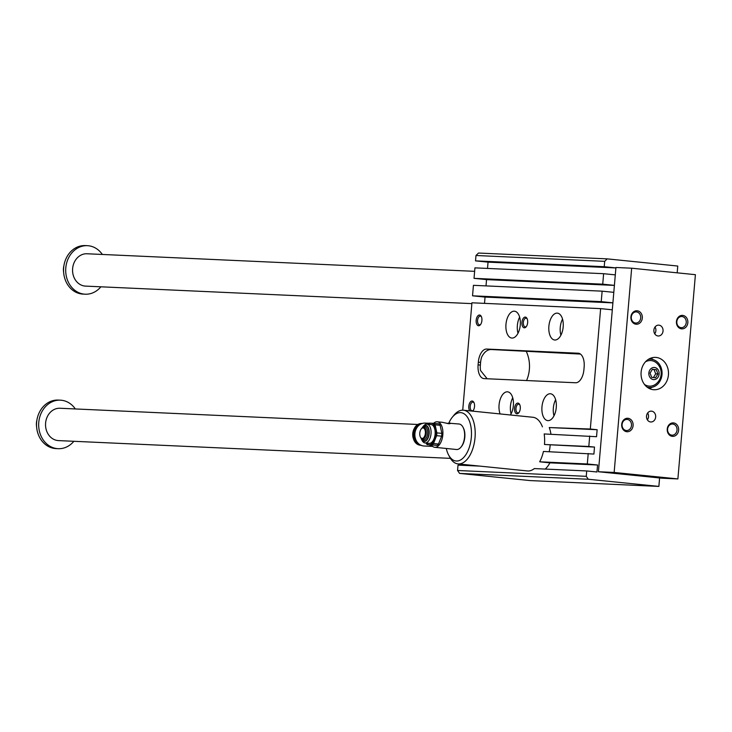 <?xml version="1.0" encoding="UTF-8"?>
<svg xmlns="http://www.w3.org/2000/svg" width="732" height="732" viewBox="0 0 732 732"><rect width="100%" height="100%" fill="white"/><g stroke="black" fill="none" stroke-linecap="round" stroke-linejoin="round"><path stroke-width="1.1" d="M586.259 476.331L588.299 479.25L459.605 473.412L457.555 470.493L586.259 476.331L586.716 470.951L596.964 471.994L597.559 465.003L549.915 462.844L539.676 461.8A26.983 14.301 95.8 0 0 543.428 451.452L593.908 454.06L594.503 447.078L544.48 444.489A26.983 14.301 95.8 0 0 544.187 433.948L596.543 436.711L597.138 429.721L590.312 429.025L600.633 308.63L612.3 309.81M589.708 436.016L588.812 446.493L594.503 447.078M588.217 453.483L587.311 463.969L597.559 465.003M588.299 479.25L658.873 486.414L530.178 480.585L459.605 473.412M607.194 258.872L604.687 261.333L475.992 255.495L478.499 253.043L607.194 258.872L677.768 266.045L677.182 272.826M659.596 477.95L658.873 486.414M604.687 261.333L604.229 266.704L615.896 267.894M615.292 274.875L603.626 273.695L602.729 284.172L614.395 285.361M613.8 292.343L602.134 291.162L601.228 301.639L612.904 302.828M447.398 423.489L449.283 423.773M426.399 443.061A10.797 5.719 -84.2 0 0 429.19 444.69L427.204 444.626A11.739 6.222 95.8 0 1 426.033 443.171L425.969 443.016M427.204 444.626L437.096 445.358A11.739 6.222 -84.2 0 0 438.495 444.022L433.5 443.51A11.739 6.222 95.8 0 1 432.09 444.846L429.19 444.69A10.797 5.719 -84.2 0 0 434.607 439.539A10.797 5.719 -84.2 0 0 435.522 428.796A10.797 5.719 -84.2 0 0 431.029 423.197A10.797 5.719 -84.2 0 0 428.312 424.267M433.5 443.51L436.629 435.668A11.739 6.222 95.8 0 0 436.867 432.877L435.101 424.807A11.739 6.222 95.8 0 0 433.939 423.352L429.043 423.133A11.739 6.222 95.8 0 0 427.854 424.221M422.08 427.991A8.098 4.291 95.8 0 1 422.849 426.857A8.098 4.291 95.8 0 1 429.162 431.038A8.098 4.291 95.8 0 1 424.185 441.469A8.098 4.291 95.8 0 1 421.568 439.429A8.098 4.291 95.8 0 1 421.046 438.166M437.096 445.358L432.09 444.846M451.141 423.38L459.065 424.002A12.819 6.789 95.8 0 1 462.999 427.223A12.819 6.789 95.8 0 1 460.977 447.133A12.819 6.789 95.8 0 1 456.677 449.521A12.819 6.789 95.8 0 1 456.475 449.503L434.735 447.298A12.819 6.789 95.8 0 1 431.395 445.056M433.582 423.325A12.819 6.789 95.8 0 1 437.324 421.797A12.819 6.789 95.8 0 1 442.805 435.037A12.819 6.789 95.8 0 1 434.936 447.307A12.819 6.789 95.8 0 1 434.735 447.298M437.324 421.797L442.476 422.318C448.277 423.709 450.93 423.974 450.436 423.133L447.682 423.352M421.44 428.705A5.883 3.12 95.8 0 1 421.623 428.467A5.883 3.12 95.8 0 1 422.456 427.708A5.883 3.12 95.8 0 1 426.253 432.31A5.883 3.12 95.8 0 1 422.593 439.09A5.883 3.12 95.8 0 1 421.358 438.514A5.883 3.12 95.8 0 1 420.699 437.599A5.883 3.12 95.8 0 1 420.561 437.324M422.126 438.413A5.261 2.791 95.8 0 1 420.424 437.086A5.261 2.791 95.8 0 1 421.257 428.915A5.261 2.791 95.8 0 1 425.365 431.633A5.261 2.791 95.8 0 1 422.126 438.413M422.456 427.708L423.398 427.113A6.625 3.514 95.8 0 1 424.404 426.738A6.625 3.514 95.8 0 1 427.653 433.225A6.625 3.514 95.8 0 1 423.553 439.932A6.625 3.514 95.8 0 1 423.069 439.85A6.625 3.514 95.8 0 1 422.163 439.282L421.358 438.514M422.849 426.857L423.645 425.878A9.443 5.005 95.8 0 1 426.966 424.13A9.443 5.005 95.8 0 1 431.002 433.893A9.443 5.005 95.8 0 1 425.21 442.933A9.443 5.005 95.8 0 1 425.054 442.924A9.443 5.005 95.8 0 1 422.154 440.545L421.568 439.429M425.054 442.924L429.153 443.336A9.443 5.005 -84.2 0 0 429.3 443.345A9.443 5.005 -84.2 0 0 435.101 434.305A9.443 5.005 -84.2 0 0 431.066 424.551A9.443 5.005 -84.2 0 0 430.919 424.533M438.495 444.022L441.625 436.171A11.739 6.222 -84.2 0 0 441.863 433.381L440.106 425.31A11.739 6.222 -84.2 0 0 438.935 423.855L433.939 423.352M539.676 461.8L587.311 463.969M586.716 470.951L534.323 468.581A26.983 14.301 95.8 0 1 527.433 470.951L458.003 463.896A26.983 14.301 -84.2 0 0 475.05 437.434A26.983 14.301 -84.2 0 0 463.457 410.213A26.983 14.301 -84.2 0 0 453.968 415.19L452.367 417.149A24.284 12.865 -84.2 0 0 448.762 423.224M479.698 466.101L458.022 465.122L457.555 470.493M550.958 434.259A26.983 14.301 95.8 0 0 549.256 427.552L597.138 429.721M548.881 326.243A13.487 7.146 95.8 0 1 557.391 313.15A13.487 7.146 95.8 0 1 563.137 327.296A13.487 7.146 95.8 0 1 554.664 339.996A13.487 7.146 95.8 0 1 548.881 326.243M562.533 319.097A13.487 7.146 -84.2 0 0 560.264 327.405A13.487 7.146 -84.2 0 0 560.904 335.201M520.278 324.953A13.487 7.146 -84.2 0 0 514.495 311.201A13.487 7.146 -84.2 0 0 506.013 323.901A13.487 7.146 -84.2 0 0 511.769 338.047A13.487 7.146 -84.2 0 0 520.278 324.953M518 333.252A13.487 7.146 95.8 0 1 519.638 317.157M541.964 406.873A13.487 7.146 -84.2 0 0 547.756 420.616A13.487 7.146 -84.2 0 0 556.229 407.916A13.487 7.146 -84.2 0 0 550.482 393.77A13.487 7.146 -84.2 0 0 541.964 406.873M553.987 415.822A13.487 7.146 95.8 0 1 553.346 408.026A13.487 7.146 95.8 0 1 555.625 399.727M500.112 413.937A13.487 7.146 95.8 0 1 500.231 399.269A13.487 7.146 95.8 0 1 507.578 391.83A13.487 7.146 95.8 0 1 513.37 405.574A13.487 7.146 95.8 0 1 510.46 414.98M512.729 397.778A13.487 7.146 -84.2 0 0 511.092 413.882M487.155 378.755L480.512 370.493A13.487 7.146 -84.2 0 1 480.375 365.085L480.604 362.404A13.487 7.146 -84.2 0 1 481.665 357.051C484.191 352.055 487.366 349.548 491.181 349.521L580.439 354.068M578.152 353.208A13.487 7.146 95.8 0 1 578.362 353.217A13.487 7.146 95.8 0 1 584.145 366.97L583.916 369.651A13.487 7.146 95.8 0 1 575.617 382.763L484.099 378.618A13.487 7.146 95.8 0 1 483.889 378.6A13.487 7.146 95.8 0 1 478.097 364.856L478.325 362.166A13.487 7.146 95.8 0 1 486.634 349.054L578.573 353.245M526.564 380.539A31.028 26.306 92.6 0 0 526.381 351.616M601.228 301.639L472.533 295.81L473.43 285.324L602.134 291.162M604.229 266.704L475.526 260.867L475.992 255.495M462.734 410.167L471.939 302.792L600.633 308.63M484.52 303.368L485.051 297.082L472.533 295.81M486.011 285.892L486.551 279.615L474.034 278.343L474.931 267.857L603.626 273.695M487.512 268.424L488.052 262.138L475.526 260.867M468.37 464.948L468.315 465.589M549.256 427.552L590.312 429.025M602.729 284.172L474.034 278.343M486.551 279.615L614.395 285.407M544.48 444.489L588.812 446.493M527.662 322.583A5.399 2.864 95.8 0 1 526.152 326.829A5.399 2.864 95.8 0 1 522.346 325.896A5.399 2.864 95.8 0 1 523.087 318.594A5.399 2.864 95.8 0 1 527.003 318.447A5.399 2.864 95.8 0 1 527.662 322.583M481.903 320.515A5.399 2.864 95.8 0 1 480.393 324.752A5.399 2.864 95.8 0 1 476.587 323.828A5.399 2.864 95.8 0 1 477.328 316.517A5.399 2.864 95.8 0 1 481.244 316.37A5.399 2.864 95.8 0 1 481.903 320.515M469.743 410.844A5.399 2.864 95.8 0 1 469.642 403.085A5.399 2.864 95.8 0 1 473.869 402.371A5.399 2.864 95.8 0 1 474.528 406.516A5.399 2.864 95.8 0 1 473.018 410.753A5.399 2.864 95.8 0 1 472.652 411.146M520.287 408.584A5.399 2.864 95.8 0 1 518.778 412.83A5.399 2.864 95.8 0 1 514.971 411.896A5.399 2.864 95.8 0 1 515.712 404.595A5.399 2.864 95.8 0 1 519.629 404.448A5.399 2.864 95.8 0 1 520.287 408.584M463.457 410.213L532.887 417.267A26.983 14.301 95.8 0 1 542.421 426.857M488.052 262.138L615.887 267.939M485.051 297.082L612.894 302.874M549.915 462.844A26.983 14.301 95.8 0 1 545.212 469.075M550.171 445.065A26.983 14.301 95.8 0 1 549.192 451.717M519.848 404.924A4.374 2.315 -84.2 0 0 518.732 404.192A4.374 2.315 -84.2 0 0 515.968 408.438A4.374 2.315 -84.2 0 0 517.844 412.894A4.374 2.315 -84.2 0 0 519.089 412.409M474.089 402.847A4.374 2.315 -84.2 0 0 472.973 402.115A4.374 2.315 -84.2 0 0 470.209 406.361A4.374 2.315 -84.2 0 0 472.085 410.826A4.374 2.315 -84.2 0 0 473.329 410.332M481.464 316.846A4.374 2.315 -84.2 0 0 480.348 316.123A4.374 2.315 -84.2 0 0 477.584 320.369A4.374 2.315 -84.2 0 0 479.46 324.825A4.374 2.315 -84.2 0 0 480.704 324.331M527.223 318.923A4.374 2.315 -84.2 0 0 526.107 318.191A4.374 2.315 -84.2 0 0 523.343 322.437A4.374 2.315 -84.2 0 0 525.219 326.893A4.374 2.315 -84.2 0 0 526.464 326.408M446.282 448.469A24.284 12.865 -84.2 0 0 448.533 454.874A24.284 12.865 -84.2 0 0 466.165 454.215A24.284 12.865 -84.2 0 0 469.505 421.33A24.284 12.865 -84.2 0 0 452.367 417.149M463.182 427.58A12.005 6.359 95.8 0 1 463.356 427.9A12.005 6.359 95.8 0 1 461.462 446.547A12.005 6.359 95.8 0 1 461.224 446.831M448.533 454.874L449.713 457.107A26.983 14.301 -84.2 0 0 458.003 463.896M425.567 423.133A11.465 9.717 92.6 0 0 425.1 423.096A11.465 9.717 92.6 0 0 414.87 434.113A11.465 9.717 92.6 0 0 424.066 446.008L432.63 446.392M441.863 433.381L436.867 432.877M441.625 436.171L436.629 435.668M440.106 425.31L435.101 424.807M430.453 444.955A11.227 9.516 92.6 0 0 431.88 445.678M421.12 423.901A10.925 9.26 92.6 0 0 414.01 434.067A10.925 9.26 92.6 0 0 420.168 444.836M416.032 429.254A10.385 8.802 92.6 0 0 415.584 439.054M447.408 423.306L446.666 423.316M662.158 478.216L598.419 471.737L615.932 267.491L631.661 268.205L695.4 274.683L677.887 478.929L662.158 478.216M677.887 478.929L614.148 472.451L598.419 471.737M667.602 429.126A5.582 4.731 92.6 0 0 672.058 435.174A5.582 4.731 92.6 0 0 677.027 429.949A5.582 4.731 92.6 0 0 672.79 424.048A5.582 4.731 92.6 0 0 672.562 424.029A5.582 4.731 92.6 0 0 667.602 429.126M673.504 422.913A6.744 5.719 -87.4 0 1 677.576 433.49A6.744 5.719 -87.4 0 1 667.712 432.484A6.744 5.719 -87.4 0 1 673.504 422.913M654.728 333.801A5.426 4.593 92.6 0 0 655.039 327.003M681.574 328.851A6.744 5.719 92.6 0 0 687.366 319.271A6.744 5.719 92.6 0 0 677.503 318.264A6.744 5.719 92.6 0 0 681.574 328.851M681.053 327.652A5.582 4.731 92.6 0 0 681.272 327.671A5.582 4.731 92.6 0 0 686.25 322.318A5.582 4.731 92.6 0 0 681.785 316.526A5.582 4.731 92.6 0 0 676.826 321.623A5.582 4.731 92.6 0 0 681.053 327.652M657.995 335.97A5.426 4.593 -87.4 0 1 653.877 330.233A5.426 4.593 -87.4 0 1 658.708 325.145A5.426 4.593 -87.4 0 1 663.055 330.773A5.426 4.593 -87.4 0 1 658.214 335.988A5.426 4.593 -87.4 0 1 657.995 335.97M627.974 418.283A6.744 5.719 92.6 0 0 622.182 427.863A6.744 5.719 92.6 0 0 632.045 428.861A6.744 5.719 92.6 0 0 627.974 418.283M627.26 419.418A5.582 4.731 92.6 0 0 627.031 419.399A5.582 4.731 92.6 0 0 622.081 424.496A5.582 4.731 92.6 0 0 626.528 430.544A5.582 4.731 92.6 0 0 631.496 425.319A5.582 4.731 92.6 0 0 627.26 419.418M647.115 387.137A14.164 12.005 92.6 0 0 649.412 387.502A14.164 12.005 92.6 0 0 662.03 374.235A14.164 12.005 92.6 0 0 651.26 359.238A14.164 12.005 92.6 0 0 650.693 359.202A14.164 12.005 92.6 0 0 648.378 359.357M644.471 384.437A12.819 10.861 92.6 0 0 656.192 383.815A13.716 13.716 0 0 0 657.116 363.484A12.819 10.861 92.6 0 0 651.151 360.583A12.819 10.861 92.6 0 0 645.496 361.8M36.902 420.122A13.487 11.438 92.6 0 0 36.6 426.692M471.866 303.624L85.553 286.111A16.186 13.725 -87.4 0 1 72.578 269.321A16.186 13.725 -87.4 0 1 87.026 253.766L474.629 271.334M102.352 254.462A24.284 20.588 92.6 0 0 88.362 245.751A24.284 20.588 92.6 0 0 87.392 245.678A24.284 20.588 92.6 0 0 65.724 269.01A24.284 20.588 92.6 0 0 85.186 294.2A24.284 20.588 92.6 0 0 100.888 286.807M87.392 245.678L85.241 245.586A24.284 20.588 92.6 0 0 63.657 267.766A24.284 20.588 92.6 0 0 83.045 294.099L85.186 294.2M75.332 408.95A24.284 20.588 92.6 0 0 61.342 400.239A24.284 20.588 92.6 0 0 60.372 400.166L58.221 400.075A24.284 20.588 92.6 0 0 36.637 422.245A24.284 20.588 92.6 0 0 56.025 448.588L58.167 448.689A24.284 20.588 92.6 0 0 73.859 441.295M450.427 458.36L58.533 440.6A16.186 13.725 -87.4 0 1 57.883 440.554A16.186 13.725 -87.4 0 1 45.576 423.425A16.186 13.725 -87.4 0 1 59.997 408.255L418.228 424.496M60.372 400.166A24.284 20.588 92.6 0 0 38.704 423.499A24.284 20.588 92.6 0 0 58.167 448.689M653.456 377.538L655.698 373.832L654.079 369.596L652.294 369.413M656.302 369.697L652.358 369.294L650.043 373.128L651.672 377.364L655.616 377.758L657.931 373.933L656.302 369.697L654.079 369.596M657.931 373.933L655.698 373.832M654.509 367.482A6.066 5.142 92.6 0 0 649.293 376.102A6.066 5.142 92.6 0 0 658.169 377.007A6.066 5.142 92.6 0 0 654.509 367.482M649.44 388.573A16.186 13.725 92.6 0 0 651.956 387.301M653.209 359.632A16.186 13.725 92.6 0 0 650.812 358.14M651.553 411.164A5.426 4.593 92.6 0 0 651.334 411.146A5.426 4.593 92.6 0 0 646.493 416.352A5.426 4.593 92.6 0 0 650.839 421.98A5.426 4.593 92.6 0 0 655.671 416.901A5.426 4.593 92.6 0 0 651.553 411.164M647.664 413.004A5.426 4.593 -87.4 0 1 647.363 419.802M636.044 324.221A6.744 5.719 -87.4 0 1 631.972 313.644A6.744 5.719 -87.4 0 1 641.836 314.641A6.744 5.719 -87.4 0 1 636.044 324.221M635.522 323.032A5.582 4.731 92.6 0 0 635.742 323.05A5.582 4.731 92.6 0 0 640.72 317.688A5.582 4.731 92.6 0 0 636.254 311.905A5.582 4.731 92.6 0 0 631.295 316.993A5.582 4.731 92.6 0 0 635.522 323.032M653.392 389.689A16.186 13.725 -87.4 0 1 641.086 372.561A16.186 13.725 -87.4 0 1 655.506 357.39A16.186 13.725 -87.4 0 1 668.481 374.189A16.186 13.725 -87.4 0 1 654.042 389.735A16.186 13.725 -87.4 0 1 653.392 389.689M614.148 472.451L631.661 268.205M63.922 265.634A13.487 11.438 92.6 0 0 63.62 272.203M422.639 427.589A7.686 4.072 95.8 0 1 428.915 430.837A7.686 4.072 95.8 0 1 424.221 441.067A7.686 4.072 95.8 0 1 421.513 438.66M486.634 349.054L491.181 349.521M478.097 364.856L480.375 365.085M478.325 362.166L480.604 362.404M429.446 444.855A11.465 9.717 92.6 0 0 432.429 446.227M422.117 423.508A10.925 9.26 92.6 0 0 412.738 433.975A10.925 9.26 92.6 0 0 421.056 445.312A10.925 9.26 92.6 0 0 421.12 445.321M420.424 437.086L420.699 437.599M431.066 424.551L426.966 424.13M463.356 427.9L462.999 427.223M461.462 446.547L460.977 447.133M428.861 423.261L425.1 423.096M421.495 445.349L421.046 445.312C409.27 444.818 410.753 422.282 422.483 423.517M647.5 387.411L649.412 387.502M648.781 359.11L650.693 359.202"/></g></svg>
